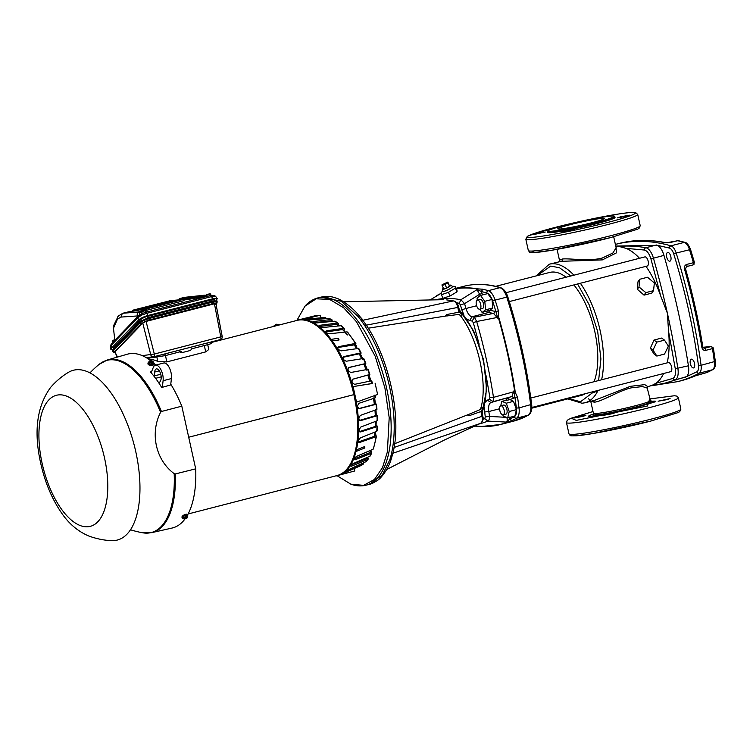 <?xml version="1.0" encoding="UTF-8"?>
<svg xmlns="http://www.w3.org/2000/svg" width="753" height="753" viewBox="0 0 753 753"><rect width="100%" height="100%" fill="white"/><g stroke="black" fill="none" stroke-linecap="round" stroke-linejoin="round"><path stroke-width="1.13" d="M596.658 222.276L596.084 222.417C588.027 224.582 563.348 230.136 551.789 231.209C540.955 232.103 556.316 227.359 565.494 225.1L566.068 224.949C574.125 222.784 598.814 217.231 610.363 216.158C621.197 215.273 605.836 220.008 596.658 222.276M536.428 233.599L545.257 232.018L533.265 234.672L536.428 233.599M620.623 216.798L629.442 215.207L626.28 216.28L617.46 217.871L620.623 216.798M565.776 230.936L574.595 229.354L562.604 232.009L565.776 230.936M547.685 232.404A34.487 2.287 -12.5 0 0 597.233 223.5A34.487 2.287 -12.5 0 0 615.022 217.476L614.881 216.845A34.487 2.287 167.5 0 1 597.101 222.869A34.487 2.287 167.5 0 1 596.508 223.02A34.487 2.287 167.5 0 1 547.553 231.773L547.685 232.404M570.096 224.686A23.851 1.581 167.5 0 1 604.358 218.521A23.851 1.581 167.5 0 1 592.065 222.69A23.851 1.581 167.5 0 1 557.794 228.846A23.851 1.581 167.5 0 1 570.096 224.686M610.194 237.694L552.053 250.212L534.545 252.481L531.524 251.069M655.797 401.415A34.487 2.287 -12.5 0 0 650.338 401.415M593.242 414.743L593.232 414.555A29.499 1.958 -12.5 0 0 596.385 414.856A29.499 1.958 -12.5 0 0 629.809 408.493A29.499 1.958 -12.5 0 0 650.724 401.801L650.799 401.989M594.446 415.872L593.213 414.696M582.737 416.437L585.9 415.364L577.08 416.955L573.918 418.028L582.737 416.437M666.932 399.636L670.095 398.563L658.103 401.217L666.932 399.636M612.076 413.774L615.239 412.7L603.257 415.364L612.076 413.774M650.931 401.933L650.187 403.514M593.42 414.037A34.487 2.287 -12.5 0 0 588.47 416.343M650.846 421.049L592.705 433.559L575.198 435.836L572.176 434.415M650.046 400.756A29.009 1.92 -12.5 0 1 635.08 405.82A29.009 1.92 -12.5 0 1 596.536 413.491A29.009 1.92 -12.5 0 1 593.411 413.312L593.232 414.555A29.499 1.958 -12.5 0 0 596.385 414.856A29.499 1.958 -12.5 0 0 629.809 408.493A29.499 1.958 -12.5 0 0 650.724 401.801L647.241 388.106L642.507 386.562L631.099 387.87C618.147 391.071 601.129 401.904 594.249 402.177L590.86 401.264M536.993 275.692L550.772 266.073L559.507 267.757L570.887 275.984M706.634 372.631A1.93 0.885 -104.5 0 0 706.709 372.622A1.93 0.885 -104.5 0 0 706.775 372.594A1.93 1.713 65.5 0 0 707.265 372.368M711.35 346.512L702.925 347.274L711.105 346.549A1.93 1.713 -95.2 0 1 711.35 346.512L713.411 348.018L712.46 348.611A1.93 0.885 -104.5 0 0 712.413 348.357A1.93 0.885 -104.5 0 0 711.105 346.549L704.206 348.31L702.841 346.917C698.615 320.75 692.845 294.724 685.531 268.83L686.416 266.628A1.93 0.885 -104.5 0 0 686.821 264.68A1.93 0.885 -104.5 0 0 686.755 264.416C684.797 265.207 684.044 266.75 684.505 269.047A322.284 147.494 75.5 0 1 694.341 308.109A322.284 147.494 75.5 0 1 701.871 347.378L702.596 346.794M686.472 266.609L693.005 264.924A1.93 0.885 -104.5 0 0 693.071 264.915A1.93 0.885 -104.5 0 0 693.127 264.896A1.93 0.885 -104.5 0 0 693.485 262.957A1.93 0.885 -104.5 0 0 693.419 262.703L694.445 262.505L690.548 249.478L676.185 253.064A322.284 147.494 75.5 0 1 691.019 308.965A322.284 147.494 75.5 0 1 701.062 365.29L715.35 361.346L713.364 348.055M296.974 320.298L304.956 306.179L316.175 298.8L329.654 299.421L343.641 307.742L356.48 321.747L375.22 356.32L384.905 387.889L389.197 417.661L387.371 451.932L382.505 467.604L374.467 479.454L363.567 485.356L350.851 484.17L337.184 475.792M558.895 261.752L559.46 260.199L562.51 259.013C569.268 258.166 589.439 261.555 602.315 258.015L612.895 253.008L616.123 247.756M656.842 356.065L654.009 353.976L650.366 348.159L653.99 340.045L661.68 338.059L664.513 340.149L656.823 342.126L652.992 350.089L656.842 356.065L664.532 354.079L668.372 346.126L664.513 340.149M598.023 390.421A71.544 32.746 75.5 0 1 585.034 402.761L595.011 400.191L630.421 386.327L644.766 384.623L647.759 386.581M598.004 390.459L593.637 392.718M588.479 398.544L589.853 400.577M663.619 373.507A71.544 32.746 75.5 0 1 656.032 383.258L651.599 385.602M645.97 266.336A71.544 32.746 75.5 0 1 660.748 296.089L667.374 313.154L668.542 331.264A71.544 32.746 75.5 0 1 667.196 362.861M530.799 398.036L668.278 362.579A4.706 2.155 75.5 0 1 671.62 366.937A4.706 2.155 75.5 0 1 670.631 371.69L531.816 407.486M615.747 246.043L657.388 245.327A12.952 5.93 75.5 0 1 663.958 255.389A429.285 196.458 75.5 0 1 677.926 310.434A429.285 196.458 75.5 0 1 688.43 365.779A12.952 5.93 75.5 0 1 686.491 376.622L664.353 383.333A429.285 196.458 75.5 0 1 651.166 385.715M505.997 292.71L644.85 256.905A4.706 2.155 75.5 0 1 648.192 261.272A4.706 2.155 75.5 0 1 647.204 266.025L509.282 301.586M573.88 284.926A63.487 29.056 75.5 0 1 594.738 331.264A63.487 29.056 75.5 0 1 594.042 381.724M585.222 393.715A63.487 29.056 75.5 0 1 581.354 395.391L531.787 408.173M690.35 363.746A4.509 2.061 75.5 0 1 691.301 359.19A4.509 2.061 75.5 0 1 694.501 363.37A4.509 2.061 75.5 0 1 693.551 367.925A4.509 2.061 75.5 0 1 690.35 363.746M666.687 257.008A4.509 2.061 75.5 0 1 667.638 252.443A4.509 2.061 75.5 0 1 670.838 256.622A4.509 2.061 75.5 0 1 669.888 261.187A4.509 2.061 75.5 0 1 666.687 257.008M456.252 288.54A283.617 129.789 75.5 0 1 477.694 288.86L482.767 289.218L481.374 291.524L486.843 292.973C489.205 293.896 491.144 296.578 492.669 300.993L495.126 300.118A283.617 129.789 75.5 0 1 498.411 310.782C498.222 314.255 498.439 316.759 499.051 318.293L498.627 318.528A283.552 129.761 75.5 0 1 514.515 390.223L513.875 390.958L514.939 397.292L514.101 397.951L511.908 396.53L513.875 390.958M480.602 408.38L483.379 407.382L481.835 411.995M449.409 285.236A4.509 0.819 154 0 1 450.134 285.095A4.509 0.819 154 0 1 450.623 285.152L452.449 286.356A5.629 1.026 154 0 1 449.287 289.124A5.629 1.026 154 0 1 443.103 291.533A5.629 1.026 154 0 1 442.397 291.27L442.566 289.086A4.509 0.819 154 0 1 443.376 288.183M455.311 288.164L457.071 291.778L456.93 289.924L455.207 286.404L455.311 288.164L448.383 292.333L441.352 294.743L441.258 292.983M442.406 291.129L441.051 292.983M450.623 285.152A4.509 0.819 154 0 1 448.091 287.373A4.509 0.819 154 0 1 443.131 289.303A4.509 0.819 154 0 1 442.566 289.086M500.792 405.773L503.569 405.058A4.706 2.155 75.5 0 1 506.91 409.416A4.706 2.155 75.5 0 1 505.912 414.169L503.145 414.884A4.706 2.155 75.5 0 1 499.804 410.526A4.706 2.155 75.5 0 1 500.792 405.773A4.706 2.155 75.5 0 1 504.134 410.131A4.706 2.155 75.5 0 1 503.145 414.884M477.364 300.099L480.141 299.383A4.706 2.155 75.5 0 1 483.482 303.741A4.706 2.155 75.5 0 1 482.494 308.495L479.717 309.21A4.706 2.155 75.5 0 1 476.376 304.852A4.706 2.155 75.5 0 1 477.364 300.099A4.706 2.155 75.5 0 1 480.706 304.457A4.706 2.155 75.5 0 1 479.717 309.21M317.822 297.924L320.919 297.134L341.213 301.209L357.967 316.373L360.113 319.131A96.685 44.248 75.5 0 1 389.546 386.722A96.685 44.248 75.5 0 1 390.656 456.883L389.79 459.914L382.317 475.021L369.196 484.377L366.109 485.177A96.685 44.248 75.5 0 0 386.487 387.513A96.685 44.248 75.5 0 0 317.822 297.924C312.919 299.233 308.636 301.981 304.956 306.179M392.661 453.325L480.555 423.365L444.496 439.968L386.703 469.486M442.039 284.785L447.856 282.046L447.894 282.78L445.004 284.521L442.077 285.519L442.039 284.785M447.856 282.046L449.56 286.196L446.68 287.938L443.752 288.936L442.077 285.519M446.68 287.938L445.004 284.521M449.56 286.196L447.894 282.78M430.66 299.59L429.276 299.939M479.765 309.201L482.118 312.439L489.817 310.208L495.935 311.591L497.733 318.142L493.479 313.408A1.93 1.685 100 0 0 494.843 311.102M477.242 300.136L477.044 298.047L480.518 295.44L484.791 301.322L485.591 309.822L482.118 312.439M514.101 397.951L509.659 399.711L501.818 401.302L500.736 405.782M501.818 401.302L506.289 403.194L509.216 411.505L507.673 417.915L503.202 416.023L502.806 414.912M480.518 295.44L487.728 293.576L492.001 299.468L484.791 301.322M492.001 299.468L492.801 307.968L485.591 309.822M509.216 411.505L516.426 409.641L514.883 416.061L507.673 417.915M505.696 400.304L507.466 398.271L513.499 401.33L506.289 403.194M513.499 401.33L516.426 409.641M455.207 286.404L452.337 286.281M492.801 307.968L489.817 310.208L488.452 312.523A10.316 4.716 75.5 0 1 486.334 311.347M481.374 291.524L482.099 293.538L479.605 294.291L476.903 289.434L481.374 291.524M509.489 417.096L509.668 419.157L506.27 422.085C507.249 421.501 507.456 419.929 506.891 417.36L489.582 416.447C489.506 419.092 488.895 420.645 487.775 421.096A277.744 127.106 75.5 0 1 479.134 423.948M657.388 245.327L669.53 248.114A1.93 1.657 -74.2 0 1 670.951 245.817A451.207 206.491 75.5 0 0 615.625 244.349L618.947 243.492A451.207 206.491 75.5 0 1 665.624 242.833A1.93 1.675 -78.3 0 1 666.301 242.814L678.227 240.659A1.93 1.675 102.7 0 0 677.531 240.678L670.867 242.391A1.93 0.885 -104.5 0 0 670.659 242.391L670.659 242.391A1.93 0.885 -104.5 0 0 670.49 242.485M685.334 268.934L684.505 269.047L685.334 268.934M701.871 347.378C702.427 349.618 703.735 350.606 705.806 350.333A1.93 0.885 -104.5 0 0 704.441 348.272L704.008 348.31M511.889 420.579L509.668 419.157L514.299 416.795A1.93 1.704 60.6 0 0 516.549 418.197A283.617 129.789 75.5 0 1 511.889 420.579L506.778 422.367A283.552 129.761 75.5 0 1 481.911 426.433L500.359 424.541A283.617 129.789 75.5 0 1 491.455 426.132M499.051 318.293A283.617 129.789 75.5 0 1 508.134 354.164A283.617 129.789 75.5 0 1 514.996 390.233C514.948 391.645 515.796 393.932 517.546 397.085L514.939 397.292L516.398 408.051C516.859 412.569 516.163 415.487 514.299 416.795M477.694 288.86L476.903 289.434M457.071 291.778L450.143 295.948L443.075 298.263L441.352 294.743M450.143 295.948L448.383 292.333M498.411 310.782L495.935 311.591L492.669 300.993M497.733 318.142L498.627 318.528M514.996 390.233L514.515 390.223M506.27 422.085L487.775 421.096L484.857 418.649L485.252 416.889L484.179 406.94M441.023 293.369L430.123 299.92L441.023 293.359M435.121 299.807A277.744 127.106 75.5 0 1 460.874 299.741L476.931 289.726M456.638 302.819L459.283 303.29L460.874 299.741L464.582 303.647L479.605 294.291L480.038 295.797M497.074 317.493L476.677 321.522A277.744 127.106 75.5 0 1 493.488 397.358L513.555 391.824M472.14 321.051L474.418 317.211L471.971 316.778L488.452 312.523L493.479 313.408L474.418 317.211L476.677 321.522L473.298 322.613L472.14 321.051L469.693 320.618L466.813 318.98M493.488 397.358L493.14 401.678L511.908 396.53L490.984 402.526L493.14 401.678L489.488 399.297L489.921 397.593L493.488 397.358M459.311 310.594L462.86 314.82L458.991 312.166L459.518 311.45L458.991 312.166L446.435 314.594L446.416 315.949L368.17 328.204M445.597 315.949L446.435 314.594L446.416 315.949M394.619 443.743L468.686 414.404L468.874 415.807L481.016 411.496L483.379 407.382L481.741 411.562M468.291 414.639L468.874 415.807L467.566 415.035M446.868 315.968L459.349 314.34C477.92 336.713 488.556 384.679 480.442 409.472L468.686 414.404M459.979 315.356L462.86 314.82L459.612 311.62M459.076 310.518L458.549 310.801L458.991 312.166M365.412 325.343L457.796 307.431C456.939 303.751 455.48 301.586 453.41 300.918L447.197 299.967M481.016 411.496L481.732 411.656L481.016 411.496L481.186 412.936L481.722 412.653M481.186 412.936L481.939 416.305L482.466 416.014M394.026 447.508L481.939 416.305C482.701 419.967 482.24 422.32 480.555 423.365L480.678 423.308M390.656 456.883L392.247 455.527C403.119 418.941 388.36 352.573 362.174 319.564L360.113 319.131M362.682 320.232L364.612 322.877M359.285 315.912L363.144 320.194L453.41 300.918L446.717 299.92M343.556 301.774L443.479 299.685M666.301 242.814L666.301 242.814C649.811 239.398 634.026 239.623 618.947 243.492M665.624 242.833L670.867 242.391M699.979 374.345A1.93 0.885 -104.5 0 0 700.045 374.335A1.93 0.885 -104.5 0 0 700.121 374.316L695.123 375.907A451.207 206.491 75.5 0 1 680.985 380.773L695.348 375.832A1.93 1.713 -113.4 0 1 695.123 375.907M695.508 375.756A1.93 1.713 -113.4 0 1 695.348 375.832L707.029 372.509L712.846 369.619A1.93 1.713 -118.2 0 1 712.507 369.751A9.667 4.424 -104.5 0 0 714.381 361.864A322.284 147.494 -104.5 0 0 712.46 348.611L705.806 350.333M495.719 286.338L549.652 272.435A63.487 29.056 75.5 0 1 566.077 277.226M654.366 282.968L653.538 290.649L645.848 292.635L638.986 286.931L639.815 279.25L647.505 277.264L654.366 282.968M594.465 391.334L580.535 401.726L568.703 398.657M645.848 292.635L644.031 295.138L637.311 289.246L637.998 281.754L639.815 279.25M637.311 289.246L638.986 286.931M653.538 290.649L651.721 293.152L644.031 295.138M656.823 342.126L653.99 340.045M652.992 350.089L650.366 348.159M615.963 247.012L618.975 246.438L626.129 248.368A71.544 32.746 75.5 0 1 639.504 258.288M616.086 247.577L616.378 252.904L602.353 259.889L561.258 261.319L549.304 264.199A71.544 32.746 75.5 0 1 552.024 263.757A71.544 32.746 75.5 0 1 573.908 275.203M210.106 293.858L210.2 293.868A3.219 0.781 158.2 0 0 210.106 293.858A3.219 0.781 158.2 0 0 209.56 293.877A3.219 0.781 158.2 0 0 208.186 294.197A3.219 0.781 158.2 0 0 205.315 295.515A3.219 0.781 158.2 0 0 204.703 296.023A3.219 0.781 158.2 0 0 204.647 296.089M211.386 295.364L209.983 293.924L204.703 296.023M210.398 293.934L210.624 295.524M206.595 294.978L207.169 296.409M204.242 296.569L204.458 297.106M188.692 437.229L353.882 394.628A80.119 36.671 -104.5 0 0 299.685 319.94A80.119 36.671 -104.5 0 0 296.983 320.411L211.122 342.549M188.099 513.97L336.996 475.576A80.119 36.671 -104.5 0 0 353.891 394.647L353.797 394.657M188.702 437.239L353.891 394.647A80.147 36.681 -104.5 0 0 296.061 320.646M215.198 296.127A2.259 2.099 106.7 0 0 214.153 295.383L215.65 296.409L211.433 296.626L147.108 313.21L141.62 315.102L137.818 317.738A2.259 1.93 -136.1 0 1 138.241 316.034L111.425 343.857A2.259 1.93 -136.1 0 0 111.002 345.571L110.945 346.935M216.196 300.494L217.259 298.63L212.958 298.734L211.433 296.626A2.259 1.035 -104.5 0 0 210.219 295.618L210.219 295.618A2.259 1.035 -104.5 0 0 209.965 295.769M212.958 298.734L147.823 315.526L147.108 313.21A2.259 1.035 -104.5 0 0 145.884 312.213L210.219 295.618L214.153 295.383M139.973 312.57L139.023 311.045A32.492 2.155 167.5 0 0 129.055 311.723L122.908 313.22L139.211 311.996C137.517 312.608 136.905 313.926 137.385 315.949L137.611 316.693M178.932 299.826L179.628 299.054A32.577 2.155 -12.5 0 0 192.288 297.651L203.894 295.675L203.508 296.795L191.78 298.809A33.819 2.24 167.5 0 1 183.45 300.042M179.327 299.835A1.29 1.271 99.2 0 0 179.628 299.054M114.71 339.584A3.219 0.781 158.2 0 0 113.317 340.347L114.597 339.81L114.814 340.347L113.261 326.322M203.734 295.364L192.269 297.313A32.492 2.155 167.5 0 1 179.572 298.696L185.21 297.275A3.869 3.313 -96.1 0 0 184.786 297.35L203.894 295.675M205.72 295.261L204.072 295.27M203.395 296.833C201.023 297.473 200.599 297.736 202.105 297.614L201.192 297.614M146.327 311.798L147.767 311.723M147.823 315.526C143.691 316.721 140.595 318.237 138.533 320.053L111.388 348.234L110.832 349.279L112.781 349.825M111.425 343.857L110.427 346.493L110.832 349.279M133.149 310.104L143.719 309.144L156.539 305.774L148.718 306.612L152.887 306.509L142.919 308.109L147.089 307.996L143.672 308.881L136.801 309.379L170.423 300.645L133.149 310.104L132.443 311.234M142.044 308.335L141.479 309.078M147.842 306.838L147.277 307.582M153.64 305.341L159.956 304.89L168.135 302.781L161.057 304.4L165.029 303.064L160.304 303.619L153.64 305.341L153.075 306.085M165.227 302.348L178.819 300.4L145.668 309.097L182.828 299.515L173.058 300.4L165.227 302.348L164.662 303.101M170.809 301.577L169.001 301.737M159.212 304.419L157.405 304.73M170.79 301.134L171.948 300.899L171.966 301.473M176.042 300.588L171.948 300.899M143.719 309.144L143.757 310.509L142.599 310.744L142.562 309.379M161.349 303.864L156.944 304.767M175.722 300.682L168.531 301.784M159.203 304.118L160.361 304.127M160.361 303.892L161.029 303.958M146.826 308.862L146.863 310.227L183.544 300.767L182.828 299.515M146.863 310.227L145.706 310.462L145.668 309.097M145.555 308.984L144.68 310.556L145.706 310.462M143.757 310.509L144.67 310.274M139.032 311.064L142.599 310.744M148.285 311.591L147.739 311.629M202.105 297.614L202.792 297.539M178.988 299.713L178.979 299.741A1.29 1.28 27.5 0 0 179.12 299.195L178.828 299.882M149.856 364.339L148.68 363.219L149.875 364.292L152.257 364.424L149.856 364.339L149.941 363.05L148.746 361.977L149.471 361.092L151.409 362.814L149.631 361.224M148.68 363.219L148.746 361.977M151.739 363.106L151.701 363.878L152.539 363.661L150.431 361.779L150.826 360.743L153.461 362.137L153.443 363.417L152.257 364.424M153.405 363.379L152.266 363.897M187.61 514.873A89.758 41.076 -104.5 0 0 195.705 468.846L181.812 406.168L161.434 411.496L160.587 412.296A88.92 40.69 -104.5 0 0 109.891 359.821A88.92 40.69 -104.5 0 0 99.274 364.254L107.255 360.019L127.219 354.239A89.758 41.076 -104.5 0 1 130.787 353.571A89.758 41.076 -104.5 0 1 150.826 360.743L152.577 362.89L150.468 361.007M153.461 362.137L152.755 362.466L153.461 362.118M151.409 362.814L149.941 363.05M152.539 363.661L152.577 362.89M154.036 363.765A3.059 1.534 -177.1 0 1 154.073 364.047A3.059 1.534 -177.1 0 1 152.558 365.271A3.059 1.534 -177.1 0 1 149.461 365.158A3.059 1.534 -177.1 0 1 147.955 363.737A3.059 1.534 -177.1 0 1 148.021 363.464M153.443 362.475A3.059 1.534 -177.1 0 1 154.092 363.483A3.059 1.534 -177.1 0 1 152.586 364.716A3.059 1.534 -177.1 0 1 149.489 364.603A3.059 1.534 -177.1 0 1 147.983 363.181A3.059 1.534 -177.1 0 1 148.727 362.24M145.235 310.613A3.219 0.781 158.2 0 0 145.169 310.603A3.219 0.781 158.2 0 0 144.632 310.622A3.219 0.781 158.2 0 0 143.249 310.933A3.219 0.781 158.2 0 0 140.387 312.26A3.219 0.781 158.2 0 0 139.766 312.768A3.219 0.781 158.2 0 0 139.71 312.834M146.43 312.071L145.047 310.669L139.766 312.768M145.461 310.678L145.687 312.26M141.668 311.723L142.355 313.455M139.314 313.304L139.889 314.745M183.544 516.294L185.69 515.203L183.581 516.332L182.894 517.565L183.544 516.294L184.184 517.518L185.793 516.699L184.494 519.109L183.497 518.751L184.184 517.518M185.765 516.643L186.255 515.749L186.979 516.784L187.704 516.605L187.13 515.372L185.69 515.203M184.504 519.118L184.504 519.118A2.043 0.791 -26.9 0 1 183.977 518.393A2.043 0.791 -26.9 0 1 185.586 517.142M185.887 518.742A2.043 0.791 -26.9 0 0 187.497 517.49A2.043 0.791 -26.9 0 0 186.979 516.784L185.417 518.657L186.631 516.483M187.704 516.605L185.859 518.77M186.255 515.749L185.417 515.965L185.793 516.699M185.134 518.111L185.417 518.657M183.497 518.751L182.894 517.565M185.916 515.711L185.69 515.259L187.111 515.428M183.224 518.205A3.059 1.186 -26.9 0 1 182.254 517.848L181.991 517.32A3.059 1.186 -26.9 0 1 185.605 514.337A3.059 1.186 -26.9 0 1 187.45 514.553L187.713 515.08A3.059 1.186 -26.9 0 1 187.431 516.069M182.254 517.848A3.059 1.186 -26.9 0 1 185.878 514.864A3.059 1.186 -26.9 0 1 187.713 515.08M149.198 357.75L148.548 359.106M181.2 351.519L182.395 352.479L181.04 352.649L182.405 352.526L190.65 350.399L191.507 348.855L207.254 344.789L206.953 343.057M181.031 352.602L179.628 351.679M142.289 355.642L154.327 354.042L222.201 336.506L215.951 303.836M146.082 321.418L142.759 323.075L150.779 354.842A2.711 2.381 84.6 0 0 153.659 356.79A2.711 1.242 75.5 0 0 153.753 356.781A2.711 1.242 75.5 0 0 154.327 354.042L146.082 321.418L214.454 303.788L215.744 304.25M117.139 357.157L114.955 351.924L117.477 357.063M216.073 304.466L216.186 304.344A1.29 1.101 43.9 0 0 216.657 304.08L217.09 300.965L213.052 300.908L148.416 317.578L148.849 318.566A1.29 0.593 75.5 0 1 148.943 318.886A1.29 0.593 75.5 0 1 148.812 320.1L144.689 321.644L143.823 320.486L148.849 318.566L213.325 301.944A1.29 0.593 75.5 0 1 213.419 302.264A1.29 0.593 75.5 0 1 213.287 303.478L148.812 320.1M213.052 300.908L213.325 301.944L217.372 302.028M114.87 352.536A1.29 1.195 106.7 0 1 113.43 352.028L113.421 350.587A1.29 1.101 43.9 0 0 114.955 351.359L114.945 352.508M114.955 352.705L112.988 351.726L112.461 350.776L112.922 349.665L113.421 350.587L140.237 322.764A1.29 1.101 43.9 0 0 141.762 323.536L114.955 351.359M112.922 349.665L139.794 321.776L140.237 322.764L143.823 320.486M139.794 321.776L148.416 317.578M113.759 348.799L113.543 348.262A5.158 1.242 -21.8 0 1 113.891 347.491L140.802 319.564A5.158 1.242 -21.8 0 1 147.089 316.505L211.687 299.845A5.158 1.242 -21.8 0 1 214.624 299.854L214.897 300.541M210.369 343.387C212.111 343.302 211.075 343.773 207.254 344.789M181.04 351.547L165.293 355.614L147.4 358.353M142.759 323.075L114.955 351.924M295.797 320.712L295.891 320.684A80.251 36.728 75.5 0 1 297.35 320.185A80.251 36.728 75.5 0 1 303.76 319.601A80.251 36.728 75.5 0 1 331.16 339.387A80.251 36.728 75.5 0 1 332.233 340.874A80.251 36.728 75.5 0 1 352.865 386.637A80.251 36.728 75.5 0 1 354.776 394.421A80.251 36.728 75.5 0 1 356.32 402.243A80.251 36.728 75.5 0 1 356.404 449.87A80.251 36.728 75.5 0 1 356.009 451.489L364.904 447.931L364.461 446.661L356.404 449.87M332.233 340.874L339.095 339.97L338.351 338.276L331.16 339.387M355.614 344.479A72.834 33.33 75.5 0 1 356.207 345.42L355.736 346.578M360.301 355.058A70.584 32.304 75.5 0 1 362.08 358.71M364.725 364.763A70.584 32.304 75.5 0 1 366.607 369.591M368.528 375.163A70.584 32.304 75.5 0 1 370.307 381.056M374.062 398.271A70.584 32.304 75.5 0 1 374.787 403.448M375.408 409.99A70.584 32.304 75.5 0 1 375.643 414.103M375.126 433.257L375.851 434.039A72.834 33.33 75.5 0 1 375.653 435.272M356.009 451.489A80.251 36.728 75.5 0 1 340.375 474.616A80.251 36.728 75.5 0 1 338.285 475.369L354.767 470.964L354.23 468.564M338.361 475.689L335.565 475.943M374.796 403.712L376.039 404.314L358.936 408.728M374.956 410.15A75.789 34.685 -104.5 0 1 375.314 415.722L359.972 420.268L360.649 420.616L359.708 420.541L358.955 419.214A80.147 36.681 75.5 0 0 358.861 417.896L360.301 415.43L376.594 409.557A76.957 35.222 -104.5 0 0 376.039 404.314L376.284 404.05M359.397 420.315L359.972 420.268M375.709 414.555L377.018 415.769L360.649 420.616M375.446 421.435A75.789 34.685 -104.5 0 1 375.333 426.433L360.038 431.403L360.715 431.94L359.623 431.808L359.19 430.697A80.147 36.681 75.5 0 0 359.219 429.455L360.809 427.045L377.14 420.786A76.957 35.222 -104.5 0 0 377.018 415.769L377.244 415.355M359.341 431.45L360.038 431.403M375.738 424.88L377.262 426.094L377.027 426.64L360.715 431.94M370.824 450.84L371.718 452.374L371.436 453.287L355.058 459.782L353.985 459.226A80.147 36.681 75.5 0 0 354.324 458.379L356.414 456.431L373.055 449.277A76.957 35.222 -104.5 0 0 376.086 436.684L376.321 435.996L376.086 436.684L359.793 442.416L358.428 441.362A80.147 36.681 75.5 0 0 358.56 440.223L360.32 437.926L376.726 431.318A76.957 35.222 -104.5 0 0 377.027 426.64L377.262 426.094M366.598 457.73L366.269 458.718L350.832 465.109M367.605 457.269L367.841 459.434L351.369 466.258L350.418 465.994A80.147 36.681 75.5 0 0 350.851 465.316L353.101 463.603L369.902 456.271A76.957 35.222 -104.5 0 0 371.436 453.287L371.718 452.374M363.784 462.643L363.511 463.942L346.069 471.067A80.147 36.681 75.5 0 0 346.587 470.587L365.958 461.693A76.957 35.222 -104.5 0 0 367.841 459.434L368.161 458.445M297.35 320.185L315.451 315.676L320.241 315.243L320.816 317.851L303.685 319.281L320.241 315.243M297.284 319.865L303.685 319.281M338.285 475.369A80.251 36.728 75.5 0 1 335.904 475.868L335.81 475.877M336.064 475.811A80.147 36.681 -104.5 0 0 353.901 394.647M332.252 320.194L331.48 319.488L332.327 321.446M313.841 322.726L330.463 320.872L331.226 321.587M338.285 323.705L337.598 323.046L338.285 323.705L338.257 325.475M319.15 325.804L319.441 326.247L320.11 325.258L320.091 326.444L336.487 324.374L337.175 325.032M344.337 328.901L343.726 328.317L344.337 328.901L344.112 330.831M361.092 353.166L360.687 352.903L360.141 354.625M364.612 364.866L365.393 363.36A76.957 35.222 -104.5 0 0 363.332 358.513L346.22 361.242L343.763 359.783A80.147 36.681 75.5 0 0 343.208 358.588L343.208 357.082L344.008 356.555L343.584 357.195L359.228 353.778A75.789 34.685 -104.5 0 1 361.609 358.786M343.584 357.195L343.048 357.44M367.963 375.333L369.431 374.533A76.957 35.222 -104.5 0 0 367.69 369.394L350.785 372.49L348.46 370.947A80.147 36.681 75.5 0 0 347.971 369.667L348.865 367.445L363.868 364.066A75.789 34.685 -104.5 0 1 366.014 369.704M374.693 395.56A76.957 35.222 -104.5 0 1 375.098 397.923L358.805 403.363L357.524 405.839A80.147 36.681 75.5 0 1 357.722 407.194L359.576 408.71L358.616 408.606M373.488 398.459A75.789 34.685 -104.5 0 1 374.354 404.446L358.927 408.559M377.366 420.193L377.14 420.786L377.366 420.193M376.961 430.594L376.726 431.318L376.961 430.594M353.948 459.763L353.985 459.226M354.136 458.869L355.058 459.782M370.099 451.753L369.817 452.666L354.465 458.756M370.241 455.254L369.902 456.271M366.353 460.62L365.958 461.693L366.353 460.62M346.709 470.484L346.917 471.02L346.069 471.067M363.511 463.942L361.327 465.41A76.957 35.222 -104.5 0 0 363.511 463.942M358.795 466.512L341.034 474.334A80.147 36.681 75.5 0 0 341.627 474.061L361.327 465.41M306.8 319.903L307.563 319.545L306.8 319.903A80.147 36.681 75.5 0 1 307.478 320.053L328.75 318.463L329.616 319.206L328.75 318.463A76.957 35.222 -104.5 0 1 331.48 319.488L313.756 321.465L313.832 322.548M313.756 321.465L312.768 321.87M313.05 322.143A80.147 36.681 75.5 0 1 313.756 322.51L316.552 322.915L334.812 321.211L335.603 321.936M320.11 325.258L337.598 323.046A76.957 35.222 -104.5 0 0 334.812 321.211M319.441 326.247A80.147 36.681 75.5 0 1 320.147 326.811L322.924 327.489L340.958 325.72L341.674 326.397M325.522 331.461L325.804 332.111L326.473 330.812L343.726 328.317A76.957 35.222 -104.5 0 0 340.958 325.72M326.473 330.812L326.341 331.904L342.521 329.56L343.133 330.143M326.341 331.904L325.776 332.082M325.804 332.111A80.147 36.681 75.5 0 1 326.501 332.864L329.23 333.795L347.029 331.875L347.66 332.478M347.029 331.875A76.957 35.222 -104.5 0 1 355.416 343.434L338.568 346.662L337.673 347.312L337.833 348.479A80.147 36.681 75.5 0 1 338.455 349.552L341.024 350.879L358.353 348.479A76.957 35.222 -104.5 0 1 360.687 352.903L344.008 356.555M365.751 363.483L348.272 367.756M369.742 374.505L352.602 379.258M352.442 379.333L367.841 375.069A75.789 34.685 -104.5 0 1 369.667 381.187M372.434 383.428L352.865 386.637L372.048 383.569A76.957 35.222 -104.5 0 0 371.314 380.839L354.588 384.35L352.404 382.759A80.147 36.681 75.5 0 0 352.009 381.423L352.799 379.145M375.107 383.183L377.611 394.487L356.32 402.243M353.101 386.618L356.564 402.224M373.347 448.346L373.055 449.277M358.644 442.256L358.428 441.362M358.428 441.776L359.793 442.416M374.928 432.034A75.789 34.685 -104.5 0 1 374.401 436.316L374.636 435.629L374.401 436.316L359.125 441.691M338.568 346.662L338.238 347.472L354.503 344.827M338.238 347.472L337.598 347.764M307.648 320.091L307.563 319.545L325.522 317.728A76.957 35.222 -104.5 0 0 321.305 317.615L320.778 317.662M326.397 318.679L325.701 317.728L321.305 317.615M355.887 343.81L355.152 345.618M374.966 434.537L376.321 435.996M375.851 434.039L374.796 434.359M355.134 345.665L356.207 345.42M208.788 349.496L205.72 351.886L166.865 361.901L157.819 361.459A80.251 36.728 -104.5 0 0 148.661 359.181M112.705 340.855L113.317 340.347A3.219 0.781 158.2 0 0 112.705 340.855A3.219 0.781 158.2 0 0 112.649 340.921M112.244 341.391L112.705 342.54M181.812 406.168A89.758 41.076 -104.5 0 0 171.166 384.811L161.697 387.484A89.466 40.944 -104.5 0 0 150.44 371.963L151.588 371.653M160.587 412.296A45.792 41.142 85.3 0 0 156.436 445.767A45.792 41.142 85.3 0 0 174.188 473.646L175.27 473.948A89.146 40.794 75.5 0 1 151.767 532.644L172.042 528.051A89.758 41.076 -104.5 0 0 185.332 518.497M151.137 372.763L153.358 367.285A10.316 4.716 75.5 0 1 155.372 365.177L163.702 363.021A10.316 4.716 75.5 0 1 169.34 367.746A10.316 4.716 75.5 0 1 171.43 378.571L170.677 384.952M154.478 376.848A2.061 0.941 75.5 0 1 154.412 375.888L154.694 372.029A6.448 2.946 75.5 0 1 156.342 368.914A6.448 2.946 75.5 0 1 160.333 372.933A6.448 2.946 75.5 0 1 160.709 380.321L159.467 382.853A2.061 0.941 75.5 0 1 159.099 383.202A2.061 0.941 75.5 0 1 159.024 383.211A2.061 0.941 75.5 0 1 159.005 383.211M155.372 365.177A10.316 4.716 75.5 0 1 161.02 369.892A10.316 4.716 75.5 0 1 163.1 380.717L162.328 387.315M175.27 473.948L195.705 468.846M155.824 365.054A89.758 41.076 -104.5 0 0 154.101 363.454L154.073 364.047M135.728 451.48A87.687 40.125 75.5 0 1 111.369 540.607C104.253 540.372 96.826 538.875 89.07 536.127C77.719 531.383 68.288 523.269 60.777 511.795C51.599 498.091 44.926 482.014 40.775 463.575C33.556 431.657 36.869 406.234 50.696 387.296C56.146 381.14 61.934 376.236 68.043 372.584A87.687 40.125 75.5 0 1 135.728 451.48M528.333 250.533C530.366 252.462 527.354 252.584 535.618 252.443C547.939 251.653 584.234 244.452 610.259 237.684L637.575 229.204L639.09 228.3L640.219 225.721A57.303 3.793 167.5 0 1 610.664 235.736A57.303 3.793 167.5 0 1 528.333 250.533L525.829 239.228A57.303 3.793 167.5 0 0 608.16 224.432A57.303 3.793 167.5 0 0 637.716 214.426L635.598 212.572C635.108 212.478 634.299 211.857 622.307 213.438C602.955 216.356 580.779 220.958 555.789 227.265L528.39 235.793L527.279 236.423L525.829 239.228M555.855 227.255C568.779 223.754 609.506 214.53 629.028 212.647C647.251 211.104 621.827 218.944 606.852 222.624C593.938 226.135 553.21 235.35 533.689 237.233C515.466 238.776 540.889 230.945 555.855 227.255M648.813 407.778A57.303 3.793 -12.5 0 0 678.368 397.772L676.947 396.134L674.49 395.739L649.641 398.958L647.505 405.98L576.299 420.381L571.179 418.226L593.006 411.514L569.033 419.148L567.188 420.372L566.472 422.574A57.303 3.793 -12.5 0 0 648.813 407.778M651.317 419.082A57.303 3.793 -12.5 0 0 680.872 409.077L679.733 411.656L678.218 412.559L650.912 421.04C624.886 427.808 588.582 434.999 576.261 435.789C567.997 435.94 571.019 435.808 568.986 433.879A57.303 3.793 -12.5 0 0 651.317 419.082M593.383 413.199L599.341 415.157L638.553 406.789L654.668 401.97L650.018 400.643M375.154 433.286L375.38 431.855M376.076 425.144L376.255 421.125M376.246 414.828L375.982 409.783M375.436 403.853L374.646 398.073M459.17 309.963A64.494 29.518 75.5 0 1 483.097 360.122A64.494 29.518 75.5 0 1 481.92 412.559M713.411 348.018L712.413 348.357M694.144 264.049A1.93 1.713 -112.3 0 1 693.127 264.896M580.375 283.25A71.544 32.746 75.5 0 1 600.113 330.492A71.544 32.746 75.5 0 1 601.6 379.776M656.428 245.007L645.876 247.728A12.952 5.93 75.5 0 1 653.416 258.11A429.285 196.458 75.5 0 1 667.374 313.154A429.285 196.458 75.5 0 1 677.888 368.499A12.952 5.93 75.5 0 1 675.159 379.813A1.93 1.713 -111.7 0 1 672.966 378.382L656.032 383.258M615.907 246.768A429.285 196.458 75.5 0 1 618.975 246.438A429.285 196.458 75.5 0 1 645.876 247.728A1.93 1.685 100.2 0 0 644.512 250.043C647.166 250.843 649.302 253.789 650.921 258.872L663.958 255.389M482.767 289.218A283.617 129.789 75.5 0 1 488.273 290.677A12.895 5.902 75.5 0 1 495.126 300.118L506.778 297.115A283.617 129.789 75.5 0 1 521.236 350.785A283.617 129.789 75.5 0 1 530.677 404.907A12.895 5.902 75.5 0 1 528.201 415.195A283.617 129.789 75.5 0 1 513.461 421.162L500.359 424.541A283.617 129.789 75.5 0 0 507.277 422.301M686.755 264.416L693.419 262.703A322.284 147.494 -104.5 0 0 689.503 249.638A9.667 4.424 -104.5 0 0 684.27 242.381A1.93 1.657 -74.2 0 1 685.042 242.391C686.83 242.588 688.666 244.951 690.548 249.478M370.9 380.933L369.055 374.825M367.21 369.478L365.092 364.076M362.682 358.616L360.461 354.126M357.402 348.611L355.905 346.164M347.415 334.953L345.636 333.099M389.79 459.914L391.372 458.586C388.106 470.258 379.804 479.294 377.667 480.226C373.874 482.758 371.05 484.141 369.196 484.377M482.099 293.538L482.494 294.931M686.35 266.637A1.93 0.885 -104.5 0 0 686.416 266.628L693.325 264.83L694.445 262.505M456.13 288.277L463.707 286.328A283.617 129.789 75.5 0 1 499.926 287.674L488.273 290.677A1.93 1.657 106.8 0 0 486.843 292.973M436.279 296.211A1.93 1.704 -119.4 0 1 436.947 295.449L441.719 293.011M516.398 408.051L519.024 407.91A12.895 5.902 75.5 0 1 516.549 418.197L528.201 415.195A1.93 1.704 60.6 0 0 528.568 415.054L513.461 421.162M517.546 397.085A283.617 129.789 75.5 0 1 519.024 407.91L531.637 404.37C527.034 368.273 519.099 332.468 507.833 296.974C506.28 292.089 503.908 288.983 500.717 287.684A1.93 1.657 106.8 0 0 499.926 287.674A12.895 5.902 75.5 0 1 506.778 297.115L507.833 296.974M456.299 288.644A283.552 129.761 75.5 0 1 477.223 289.03M485.252 416.889L489.582 416.447L488.81 411.543L499.578 408.766M476.611 305.746L465.966 308.495L464.582 303.647L460.422 304.909L459.283 303.29M469.693 320.618L471.971 316.778A10.316 4.716 75.5 0 1 465.966 308.495L461.805 309.756L460.422 304.909M484.471 411.985L488.81 411.543A10.316 4.716 75.5 0 1 490.984 402.526L487.323 400.144L489.488 399.297M484.857 418.649L482.946 419.402M463.801 314.81L461.805 309.756M485.309 402.149L487.323 400.144M473.298 322.613L479.143 344.234M486.146 375.832L489.921 397.593M457.796 307.431L458.549 310.801M362.174 319.564L360.028 316.806L357.967 316.373M443.771 299.694L440.674 299.666M669.53 248.114C671.243 248.763 672.636 250.702 673.719 253.912L676.185 253.064A9.667 4.424 75.5 0 0 670.951 245.817L684.27 242.381A451.207 206.491 -104.5 0 0 677.531 240.678M701.062 365.29A9.667 4.424 75.5 0 1 699.189 373.187A1.93 1.713 -118.2 0 1 696.949 371.784C698.304 370.853 698.812 368.754 698.445 365.469L701.062 365.29M700.121 374.316L706.775 372.594A451.207 206.491 -104.5 0 0 712.507 369.751L699.189 373.187A451.207 206.491 75.5 0 1 677.653 381.63L680.985 380.773M673.719 253.912C685.126 290.809 693.372 327.997 698.445 365.469M696.949 371.784L686.491 376.622M685.71 377.093L675.159 379.813A429.285 196.458 75.5 0 1 664.353 383.333L650.46 385.8M688.43 365.779L675.281 368.763C675.93 373.93 675.159 377.14 672.966 378.382M577.589 283.975L589.081 304.607L597.694 331.602L600.903 358.955L598.616 380.547M626.129 248.368L644.512 250.043M650.921 258.872L660.748 296.089M668.542 331.264L675.281 368.763M562.51 259.013A1.93 1.713 -95.2 0 1 561.258 261.319M592.94 400.728A1.93 1.713 -95.2 0 1 594.249 402.177M138.533 320.053L137.818 317.738L111.002 345.571L111.388 348.234M141.78 313.794A2.259 0.631 64 0 0 141.602 313.803L141.602 313.803A2.259 0.631 64 0 0 141.62 315.102M139.521 311.742A33.819 2.24 167.5 0 1 140.604 312.006L140.651 312.09M139.38 311.629A1.29 1.29 148.6 0 0 140.604 312.006M191.78 298.809A1.29 0.772 80.3 0 0 192.288 297.651L192.269 297.313M122.908 313.22L118.306 316.015A3.869 3.313 43.9 0 0 117.572 318.943L113.166 328.91M137.385 315.949L121.148 317.069A3.869 3.53 -94 0 1 123.831 313.069L129.055 311.723M203.508 296.795L203.847 297.266M121.148 317.069L117.572 318.943M150.864 360.753A2.043 1.026 -177.1 0 1 152.878 361.327A2.043 1.026 -177.1 0 1 152.765 362.447M151.372 362.805A2.043 1.026 -177.1 0 1 149.358 362.231A2.043 1.026 -177.1 0 1 149.471 361.111M214.454 303.788L220.789 336.902A2.711 1.242 75.5 0 1 220.224 339.641A2.711 1.242 75.5 0 1 220.13 339.65L153.838 356.743M216.186 304.344L216.205 303.205A1.29 1.195 -73.3 0 0 216.902 301.642M164.888 353.91L165.293 355.614M154.996 357.666L154.723 356.527M216.205 303.205L213.287 303.478M144.689 321.644L141.762 323.536M141.235 320.646L140.802 319.564M114.221 348.319L113.891 347.491M147.616 317.804L147.089 316.505M212.205 301.134L211.687 299.845M366.269 458.718A75.789 34.685 -104.5 0 0 367.153 457.466M331.781 321.493A75.789 34.685 -104.5 0 0 330.463 320.872M338.549 325.955A75.789 34.685 -104.5 0 0 336.487 324.374M350.898 465.25L351.369 466.258M369.817 452.666A75.789 34.685 -104.5 0 0 370.853 450.228M356.546 348.724A75.789 34.685 -104.5 0 0 354.032 344.45M344.921 332.101A75.789 34.685 -104.5 0 0 342.521 329.56M205.72 351.886L204.317 345.552M166.865 361.901L165.462 355.567M157.819 361.459L156.916 357.402M154.412 375.888L160.766 374.25M161.208 376.848L155.57 378.307M158.554 382.543L159.777 382.223M154.694 372.029L159.288 370.853M163.1 380.717L171.43 378.571M107.255 360.019A89.146 40.794 75.5 0 1 110.795 359.36A89.146 40.794 75.5 0 1 161.434 411.496M130.448 529.745A95.716 95.716 0 0 0 142.731 532.795A88.92 40.69 -104.5 0 0 148.294 533.058A88.92 40.69 -104.5 0 0 174.188 473.646M104.526 457.984A67.685 30.977 75.5 0 1 87.969 526.752A67.685 30.977 75.5 0 1 42.187 463.641A67.685 30.977 75.5 0 1 58.734 394.883A67.685 30.977 75.5 0 1 104.526 457.984M614.881 216.845C613.431 216.685 617.582 215.302 607.596 216.459C596.075 218.078 582.22 220.911 566.049 224.959C549.342 229.232 546.951 231.218 548.109 230.7L547.553 231.773M640.219 225.721L637.716 214.426M655.778 401.603L638.488 406.799C621.263 411.129 606.476 414.169 594.126 415.91L588.564 416.503M566.472 422.574L568.986 433.879M678.368 397.772L680.872 409.077M585.034 402.761L582.031 403.25L567.771 398.892M536.07 275.937L549.304 264.199M374.57 398.092L375.352 403.834M375.907 409.811L376.152 414.79M376.161 421.162L375.982 425.069M482.005 412.973L486.636 389.517L483.605 359.943L473.646 330.962L459.038 309.342M350.851 484.17C356.103 486.071 361.186 486.41 366.109 485.177M593.411 413.312L590.738 401.293M559.46 260.199L557.06 249.347M647.74 386.59L651.618 385.592M715.35 361.346C715.952 365.186 715.115 367.944 712.846 369.619M435.554 296.644L436.947 295.449M473.966 426.094L481.911 426.433M453.908 300.936C456.459 301.962 458.003 304.043 458.549 307.158L460.234 312.467M480.527 423.374L480.612 423.346C483.059 421.068 483.746 418.621 482.692 416.033L482.052 410.14M370.834 380.943L368.989 374.853M367.135 369.497L365.036 364.132M362.598 358.635L360.414 354.202M357.299 348.62L355.858 346.276M391.372 458.586L392.247 455.527M320.919 297.134C326.35 296.004 331.216 296.268 335.518 297.924C341.608 299.299 353.646 308.335 360.028 316.806M678.227 240.659L685.042 242.391M500.717 287.684C487.775 283.787 475.435 283.335 463.707 286.328M528.568 415.054C531.317 412.973 532.343 409.416 531.637 404.37M659.073 384.538L677.653 381.63M616.095 247.643L613.695 236.79M647.429 386.675L647.241 388.106M145.884 312.213L141.602 313.803L138.241 316.034M178.339 300.259L178.979 299.741M118.306 316.015L113.251 326.341M204.515 295.195L185.21 297.275M215.65 296.409L217.259 298.63M132.33 311.243L132.688 310.255M141.366 309.088L141.583 308.485M147.164 307.591L147.381 306.989M152.953 306.104L153.179 305.492M164.549 303.111L164.775 302.499M184.005 300.616L182.932 299.515M144.576 310.547L145.094 309.135M179.261 298.687L183.676 297.548M273.123 326.557L276.191 324.214L279.994 324.788M151.654 362.918L149.593 361.082M147.983 363.181L147.955 363.737M184.598 519.071L185.775 516.963M146.054 357.543L153.33 356.856A2.711 2.711 0 0 0 153.753 356.781L220.224 339.641A2.711 2.711 0 0 0 222.201 336.506M216.111 304.645L216.657 304.08M211.273 343.434L211.028 342.013M375.681 415.449L375.267 409.274M375.691 426.113L375.803 421.294M366.551 458.502L367.351 457.382M331.988 321.475L330.812 320.919M338.831 325.927L336.93 324.477M362.315 359.426L359.67 353.835M366.579 370.071L364.292 364.066M376.406 404.126L376.961 409.256M377.375 415.505L377.507 420.428M377.394 426.33L377.093 430.923M371.775 452.977L370.231 455.97M368.123 459.217L366.203 461.514M329.042 318.491L331.828 319.536M335.245 321.305L338.041 323.15M341.457 325.87L344.206 328.44M358.852 348.62L361.129 352.959M363.803 358.607L365.817 363.351M368.132 369.422L369.836 374.448M370.156 452.355L371.116 450.115M376.453 436.335L373.422 448.91M374.759 435.968L375.276 431.902M374.646 403.42L373.93 398.309M374.73 404.248L373.799 397.876M340.987 474.352L340.375 474.616M374.994 394.977L375.474 397.688M371.728 380.802L372.453 383.484M370.118 381.282L368.245 374.994M370.165 381.084L368.396 375.22M366.466 369.619L364.631 364.857M356.931 348.667L354.503 344.554M347.547 332.045L355.887 343.537M345.26 332.064L343.001 329.692M208.788 349.514L207.715 344.667M99.274 364.254A95.716 95.716 0 0 0 90.002 372.867M142.731 532.795L151.767 532.644"/></g></svg>
